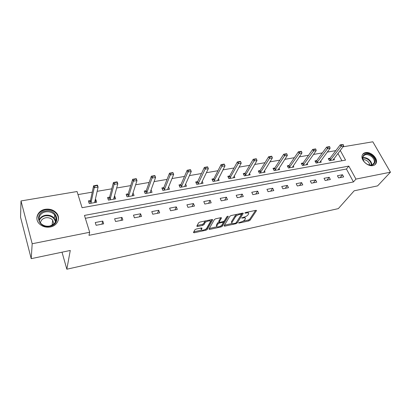 <?xml version="1.0" encoding="UTF-8"?>
<svg xmlns="http://www.w3.org/2000/svg" width="411" height="411" viewBox="0 0 411 411"><rect width="100%" height="100%" fill="white"/><g stroke="black" fill="none" stroke-linecap="round" stroke-linejoin="round"><path stroke-width="0.62" d="M238.539 222.844L238.961 223.065L248.804 220.928L250.068 220.219L256.51 210.607L255.883 210.355L245.804 212.466L244.858 213.047L246.626 212.955C248.193 212.687 248.876 212.955 248.676 213.766L248.003 214.85C247.145 215.924 245.763 216.705 243.872 217.193L241.673 217.984L243.389 217.938C244.946 217.666 245.629 217.922 245.434 218.709L244.781 219.762C243.939 220.805 242.582 221.575 240.712 222.063L238.539 222.844M45.287 209.286C49.947 208.66 53.713 209.939 56.584 213.124C60.895 218.036 57.453 225.819 50.234 227C45.77 227.673 42.066 226.538 39.122 223.589C34.221 218.565 37.894 210.34 45.287 209.286M365.585 152.589C370.676 151.428 377.868 158.143 376.327 162.669C375.849 164.236 374.729 165.207 372.962 165.582C367.953 166.804 360.75 160.228 362.101 155.707C362.543 154.007 363.704 152.964 365.585 152.589M196.165 229.071L194.865 229.816L193.447 232.498L194.187 232.77L205.932 230.222L207.211 229.492L212.651 219.885L211.953 219.546L199.9 222.068L198.58 222.834L196.797 226.189L197.547 226.482L202.674 225.392L203.984 224.637L204.884 222.998C205.736 221.231 211.228 219.972 210.35 221.74L206.733 228.187C205.89 229.888 200.511 231.141 201.359 229.43L201.996 228.254L201.262 227.977L196.165 229.071M343.021 146.804L372.828 141.79L390.45 172.199L377.601 185.88L354.179 190.802L338.32 208.618L66.834 269.21L70.271 250.458L31.21 258.663L32.186 243.749L21.007 200.948L77.057 191.526L82.077 207.714L345.553 160.126L340.236 150.405M390.45 172.199L355.931 179.093L348.821 166.095L84.461 215.421L89.68 232.266L32.186 243.749M89.68 232.266L88.971 235.339L353.455 181.945L355.931 179.093M224.026 225.85L224.668 226.163L235.847 223.738L237.116 223.019L243.271 213.396L242.618 213.134L231.162 215.528L229.847 216.278L224.026 225.85M221.072 226.939L209.615 229.425L208.932 229.117L214.414 219.515L215.729 218.755L220.784 217.702L221.488 217.984L219.109 222.048L219.803 222.315L223.086 221.616L224.38 220.877L226.851 216.767C227.545 216.201 228.013 216.088 228.254 216.433L222.346 226.214L221.072 226.939L220.681 225.999M62.015 252.19L66.834 269.21M353.455 181.945L346.422 169.008L85.354 218.308M342.502 174.737L337.431 175.718L338.592 177.896L343.668 176.905L342.502 174.737L340.144 177.593M329.211 177.305L324.017 178.312L325.168 180.521L330.367 179.504L329.211 177.305L326.92 180.177M315.597 179.936L310.274 180.968L311.415 183.208L316.742 182.165L315.597 179.936L313.377 182.823M301.648 182.633L296.192 183.691L297.317 185.967L302.779 184.899L301.648 182.633L299.506 185.536M287.351 185.397L281.756 186.481L282.871 188.793L288.471 187.693L287.351 185.397L285.285 188.32M272.693 188.233L266.955 189.343L268.054 191.685L273.798 190.565L272.693 188.233L270.71 191.166M257.656 191.141L251.773 192.276L252.852 194.66L258.745 193.509L257.656 191.141L255.765 194.09M242.233 194.12L236.191 195.292L237.26 197.706L243.307 196.525L242.233 194.12L240.44 197.085M226.404 197.182L220.204 198.379L221.252 200.84L227.458 199.623L226.404 197.182L224.709 200.162M210.155 200.327L203.789 201.554L204.812 204.051L211.187 202.808L210.155 200.327L208.567 203.317M193.463 203.553L186.923 204.817L187.93 207.355L194.48 206.07L193.463 203.553L191.988 206.558M176.319 206.867L169.599 208.166L170.58 210.745L177.311 209.43L176.319 206.867L174.963 209.887M158.697 210.273L151.787 211.608L152.748 214.234L159.663 212.877L158.697 210.273L157.47 213.309M140.577 213.777L133.477 215.148L134.407 217.815L141.523 216.427L140.577 213.777L139.488 216.823M121.949 217.378L114.638 218.791L115.542 221.503L122.863 220.075L121.949 217.378L120.998 220.44M102.776 221.087L95.249 222.541L96.128 225.3L103.659 223.831L102.776 221.087L101.979 224.159M335.818 150.632L327.238 152.096M322.337 152.928L313.434 154.449M308.527 155.286L299.29 156.858M294.368 157.696L284.787 159.334M279.86 160.172L269.909 161.867M264.977 162.71L254.65 164.472M249.708 165.314L238.986 167.138M234.044 167.981L222.911 169.882M217.964 170.724L206.399 172.697M201.452 173.54L189.435 175.589M184.488 176.432L172.004 178.564M167.061 179.407L154.079 181.616M149.142 182.458L135.64 184.76M130.713 185.602L116.673 187.997M111.756 188.834L97.15 191.326M92.244 192.158L78.008 194.588M341.942 160.778L337.929 153.395M329.992 158.266L328.286 158.564L329.411 160.68L334.462 159.781L333.855 158.661M316.686 160.614L314.96 160.917L316.074 163.064L321.243 162.14L320.626 160.963M303.061 163.018L301.309 163.326L302.419 165.499L307.711 164.554L307.074 163.316M289.103 165.479L287.33 165.792L288.424 168.001L293.844 167.03L293.192 165.725M274.795 168.001L273.007 168.32L274.086 170.56L279.639 169.568L278.966 168.186M260.132 170.591L258.319 170.909L259.387 173.185L265.08 172.168L264.386 170.704M245.1 173.242L243.266 173.565L244.314 175.872L250.155 174.829L249.436 173.272M229.682 175.965L227.822 176.293L228.855 178.631L234.845 177.562L234.106 175.898M213.864 178.754L211.978 179.088L212.99 181.467L219.14 180.367L218.369 178.58M197.624 181.621L195.718 181.955L196.715 184.369L203.024 183.244L202.222 181.318M180.958 184.56L179.026 184.899L179.997 187.354L186.481 186.198L185.638 184.102M163.84 187.58L161.877 187.925L162.828 190.421L169.486 189.23L168.602 186.943M150.308 191.999L151.094 189.831L152.029 192.348L145.191 193.571L144.261 191.033L146.249 190.683M128.17 193.874L126.156 194.228L127.061 196.807L134.094 195.549L133.005 193.021M109.583 197.152L107.543 197.511L108.417 200.131L115.65 198.842L114.761 196.237L114.407 196.304M90.466 200.527L88.396 200.892L89.238 203.558L96.677 202.227L95.825 199.582L95.27 199.679M31.21 258.663L20.55 217.229L21.007 200.948M346.422 169.008L348.821 166.095M133.179 192.99L132.368 195.538M114.761 196.237L113.991 199.052M95.825 199.582L95.162 202.5M53.147 224.617L52.228 224.01M245.09 217.928L244.653 216.982M248.316 212.949L247.936 212.019M243.076 221.159L248.398 220.008L249.657 219.294L255.596 210.417M236.371 222.408L242.392 213.181M224.432 225.182L232.102 223.527M235.272 223.24L236.166 222.736L241.504 214.357L239.675 214.408C237.738 214.912 236.346 215.703 235.498 216.792L231.804 222.747C231.604 223.558 232.307 223.82 233.905 223.538L235.272 223.24M236.947 214.321L235.087 215.842L235.498 216.792M231.742 222.608L231.403 221.806L235.087 215.842M216.926 226.805L209.312 228.449M220.666 217.722L218.816 221.354M227.268 216.422L221.95 225.269L222.346 226.214M216.777 225.999L216.705 226.142C215.914 227.797 221.087 226.553 221.976 224.884L223.322 222.623L222.639 222.361L219.361 223.06L218.071 223.8L216.777 225.999L216.381 225.043L216.602 225.886M223.214 222.361L222.932 221.652M216.381 225.043L217.671 222.839L219.099 222.074M220.697 225.988L221.95 225.269M201.262 229.189L200.969 228.459L201.22 227.987M210.036 220.974L209.692 220.019M205.824 220.83L204.483 222.017L204.884 222.998M197.167 225.495L202.284 224.411L203.589 223.661L204.483 222.017M205.531 229.266L206.82 228.531L211.876 219.561M194.187 232.77L193.812 231.809L201.57 230.119M333.018 160.038L343.673 145.962L341.089 146.398L329.961 160.583M342.014 144.816L343.303 144.6L341.87 144.559L341.089 146.398L340.236 144.842L329.946 158.327L328.743 159.427M343.673 145.962L343.303 144.6M341.87 144.559L340.236 144.842M365.744 163.213C358.562 157.701 365.138 150.128 371.914 155.872C379.06 161.225 372.695 169.039 365.744 163.213M367.67 164.426C371.061 165.7 373.26 165.114 374.267 162.679C374.683 160.501 373.743 158.42 371.441 156.432C367.254 153.771 364.403 153.997 362.887 157.115C362.594 158.512 363 159.987 364.095 161.533M363.093 159.668C364.557 159.509 366.011 159.982 367.455 161.086C368.873 162.273 369.633 163.593 369.746 165.052M375.038 164.652L375.875 163.105C376.399 160.398 375.228 157.809 372.366 155.337C368.348 152.553 365.076 152.296 362.548 154.567M45.564 210.987C57.001 208.531 61.619 224.385 49.839 226.302C38.1 228.886 33.764 212.631 45.564 210.987M49.644 226.05C55.968 223.836 57.658 220.126 54.704 214.912C52.408 212.384 49.402 211.372 45.688 211.876C39.795 212.734 36.877 219.279 40.746 223.291C43.093 225.67 46.058 226.589 49.644 226.05M40.458 222.952C40.833 220.239 42.569 218.518 45.672 217.789C48.549 217.383 50.882 218.159 52.675 220.121L53.851 224.072M58.157 220.548C58.686 218.077 58.121 215.785 56.456 213.679C53.615 210.519 49.875 209.245 45.251 209.872C39.97 211.126 37.185 214.08 36.898 218.734M319.789 162.402L330.115 148.232L327.469 148.679L316.66 162.956M328.394 147.081L329.72 146.861L329.576 146.599L328.25 146.819L327.469 148.679L326.627 147.102L316.64 160.675L315.422 161.806M330.115 148.232L329.72 146.861M328.25 146.819L326.627 147.102M306.241 164.816L316.223 150.56L313.511 151.017L303.035 165.392M314.436 149.399L315.792 149.178L315.653 148.91L314.297 149.136L313.511 151.017L312.673 149.414L303.015 163.08L301.782 164.251M316.223 150.56L315.792 149.178M314.297 149.136L312.673 149.414M292.365 167.298L301.982 152.949L299.198 153.411L289.082 167.883M300.122 151.777L301.515 151.546L301.376 151.279L299.984 151.51L299.198 153.411L298.371 151.787L289.056 165.546L287.808 166.753M301.982 152.949L301.515 151.546M299.984 151.51L298.371 151.787M278.144 169.835L287.371 155.394L284.52 155.872L274.779 170.437M285.445 154.217L286.873 153.981L286.734 153.709L285.306 153.945L284.52 155.872L283.703 154.223L274.753 168.068L273.485 169.322M287.371 155.394L286.873 153.981M285.306 153.945L283.703 154.223M263.574 172.435L272.39 157.901L269.462 158.394L260.122 173.052M270.387 156.719L271.851 156.478L271.717 156.201L270.253 156.442L269.462 158.394L268.655 156.719L260.091 170.657L258.812 171.952M272.39 157.901L271.851 156.478M270.253 156.442L268.655 156.719M248.629 175.101L257.014 160.475L254.008 160.978L245.095 175.733M254.933 159.288L256.438 159.042L256.305 158.759L254.799 159.006L254.008 160.978L253.217 159.283L245.064 173.308L243.759 174.654M257.014 160.475L256.438 159.042M254.799 159.006L253.217 159.283M233.309 177.84L241.231 163.121L238.149 163.64L229.677 178.487M239.068 161.924L240.61 161.672L240.481 161.384L238.935 161.641L238.149 163.64L237.363 161.913L229.646 176.031L228.326 177.429M241.231 163.121L240.61 161.672M238.935 161.641L237.363 161.913M224.231 164.076L222.649 164.343L222.777 164.636L224.36 164.369L224.231 164.076L225.023 165.833L221.853 166.368L213.864 181.308M222.777 164.636L221.853 166.368L221.087 164.616L213.828 178.821L212.487 180.28M217.589 180.645L225.023 165.833L224.36 164.369M222.649 164.343L221.087 164.616M207.54 166.851L205.911 167.118L206.039 167.416L207.668 167.143L207.617 166.851L208.372 168.623L205.12 169.168L198.313 183.424L197.629 184.205M206.039 167.416L205.12 169.168L204.365 167.39L197.593 181.688L196.237 183.208M201.452 183.527L201.472 182.864L208.372 168.623L207.668 167.143M205.911 167.118L204.365 167.39M190.385 169.697L188.711 169.974L188.834 170.272L190.509 169.995L190.519 169.686L191.264 171.49L187.919 172.05L181.631 186.394L180.968 187.18M188.834 170.272L187.919 172.05L187.18 170.241L180.927 184.631L179.55 186.224M184.893 186.481L184.873 185.818L191.264 171.49L190.509 169.995M188.711 169.974L187.18 170.241M172.748 172.62L171.027 172.908L171.151 173.216L172.872 172.928L172.949 172.605L173.673 174.434L170.236 175.009L164.498 189.445L163.855 190.236M171.151 173.216L170.236 175.009L169.512 173.175L163.809 187.652L162.412 189.322M167.883 189.517L167.827 188.855L173.673 174.434L172.872 172.928M171.027 172.908L169.512 173.175M154.613 175.631L152.841 175.923L152.959 176.237L154.731 175.944L154.88 175.6L155.584 177.465L152.049 178.055L146.886 192.6L146.27 193.376M152.959 176.237L152.049 178.055L151.346 176.191L146.224 190.755L144.8 192.507M150.411 192.636L150.318 191.968L155.584 177.465L154.731 175.944M152.841 175.923L151.346 176.191M135.954 178.728L134.13 179.032L134.243 179.345L136.067 179.042L135.954 178.728L136.288 178.687L136.976 180.583L133.339 181.189L128.802 195.795L128.196 196.602M134.243 179.345L133.339 181.189L132.655 179.288L128.15 193.946L126.706 195.79M132.455 195.841L132.321 195.168L136.976 180.583L136.067 179.042M134.13 179.032L132.655 179.288M113.806 198.503L114.022 199.135M116.745 181.914L114.869 182.227L114.977 182.551L116.858 182.237L116.745 181.914L117.156 181.862L117.823 183.789L114.078 184.416L110.194 199.109L109.614 199.921M114.977 182.551L114.078 184.416L113.415 182.484L109.567 197.223L108.088 199.155M113.996 199.135L113.816 198.462L117.823 183.789L116.858 182.237M114.869 182.227L113.415 182.484M94.843 201.59L95.136 202.505M96.965 185.197L95.033 185.52L95.141 185.844L97.073 185.525L96.965 185.197L97.458 185.13L98.101 187.092L94.242 187.74L91.062 202.515L90.502 203.332M95.141 185.844L94.242 187.74L93.605 185.772L90.451 200.599L88.935 202.597M95.008 202.525L94.782 201.852L98.101 187.092L97.073 185.525M95.033 185.52L93.605 185.772M238.77 222.623L238.961 223.065M245.11 212.77L245.31 213.227M241.899 217.763L242.094 218.215M243.132 217.352L243.389 217.938M246.359 212.348L246.626 212.955M256.289 210.329L256.459 210.704M249.657 219.294L250.068 220.219M248.398 220.008L248.804 220.928M243.065 213.109L243.23 213.479M236.715 222.084L237.116 223.019M235.59 223.137L235.847 223.738M224.329 225.351L224.668 226.163M240.805 213.509L241.072 214.116M239.413 213.802L239.675 214.408M231.516 221.586L231.917 222.526M209.261 228.547L209.615 229.425M221.308 217.681L221.457 218.041M218.734 221.026L219.135 221.991M228.12 216.222L228.228 216.479M222.387 221.765L222.639 222.361M218.96 222.099L219.361 223.06M217.671 222.839L218.071 223.8M201.842 227.966L201.976 228.295M201.015 228.362L201.405 229.333M203.589 223.661L203.984 224.637M202.284 224.411L202.674 225.392M197.157 225.505L197.547 226.482M212.502 219.536L212.651 219.885M206.82 228.531L207.211 229.492M205.541 229.261L205.932 230.222M329.766 158.518L330.578 160.038M329.946 158.327L330.757 159.853M362.795 157.737C364.773 157.321 366.792 157.891 368.852 159.447C370.85 161.138 371.816 162.987 371.76 164.986M371.333 165.068C371.333 163.167 370.393 161.425 368.513 159.843C366.586 158.379 364.675 157.814 362.79 158.158M39.091 220.08C40.165 217.527 42.256 215.924 45.359 215.272C49.037 214.758 52.017 215.76 54.293 218.267L55.768 221.498M55.48 222.084C54.303 217.481 50.938 215.39 45.395 215.816C42.276 216.484 40.227 218.113 39.251 220.707M316.465 160.865L317.271 162.407M316.64 160.675L317.446 162.222M302.845 163.27L303.642 164.837M303.015 163.08L303.811 164.647M288.887 165.736L289.678 167.323M289.056 165.546L289.842 167.133M274.589 168.263L275.37 169.871M274.753 168.068L275.534 169.681M259.932 170.853L260.702 172.486M260.091 170.657L260.862 172.291M244.91 173.504L245.665 175.163M245.064 173.308L245.819 174.968M229.497 176.227L230.242 177.912M229.646 176.031L230.391 177.716M213.684 179.021L214.414 180.732M213.828 178.821L214.557 180.532M197.455 181.888L198.174 183.625M197.593 181.688L198.313 183.424M180.794 184.827L181.498 186.594M180.927 184.631L181.631 186.394M163.681 187.853L164.369 189.646M163.809 187.652L164.498 189.445L163.809 187.652M146.1 190.956L146.773 192.78M146.224 190.755L146.891 192.574M128.037 194.146L128.684 196.001M128.15 193.946L128.802 195.795M109.46 197.429L110.086 199.314M109.567 197.223L110.194 199.109M90.348 200.804L90.959 202.721M90.451 200.599L91.062 202.515M243.153 213.134L243.271 213.396M241.154 213.437L241.452 214.116M231.403 221.806L231.804 222.747M221.37 217.702L221.488 217.984M218.703 221.082L219.109 222.048M216.309 225.187L216.705 226.142M201.883 227.982L201.996 228.254M200.969 228.459L201.359 229.43M212.554 219.551L212.672 219.839M362.569 157.49L362.887 157.115M372.433 164.765L374.267 162.679M52.675 220.121L52.069 225.249M54.704 214.912L54.293 218.267L55.716 221.611M55.999 217.306L55.557 220.789M146.213 190.776L146.886 192.6M128.129 193.992L128.782 195.847M109.542 197.295L110.169 199.181M90.415 200.696L91.026 202.613"/></g></svg>
